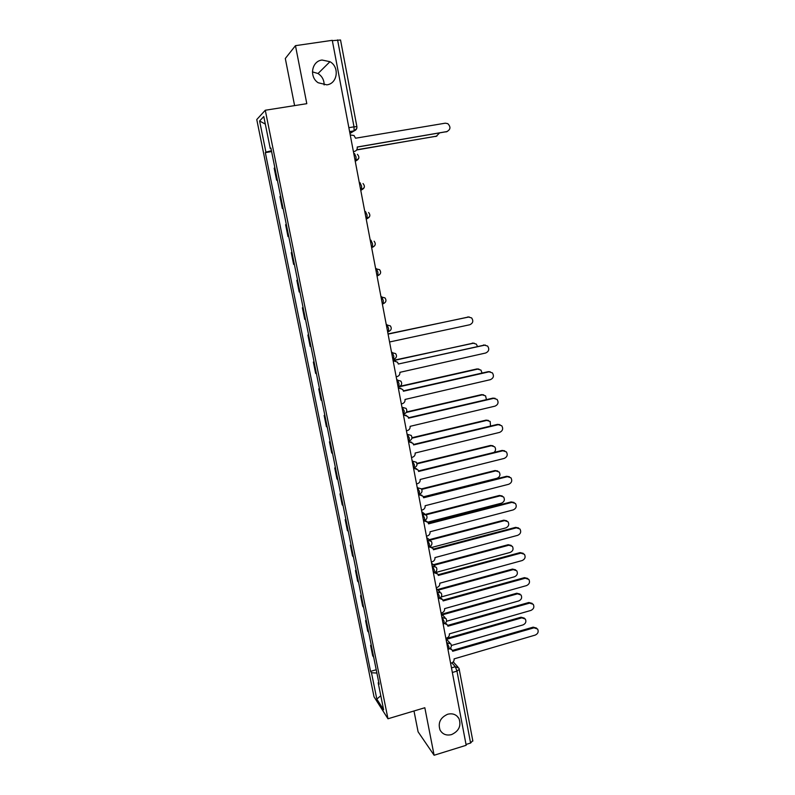 <?xml version="1.0" encoding="UTF-8"?>
<svg xmlns="http://www.w3.org/2000/svg" width="795" height="795" viewBox="0 0 795 795"><rect width="100%" height="100%" fill="white"/><g stroke="black" fill="none" stroke-linecap="round" stroke-linejoin="round"><path stroke-width="1.19" d="M447.645 714.248C452.673 713.045 456.449 714.496 458.983 718.601C461.418 725.805 458.944 731.132 451.55 734.59C446.412 735.832 442.586 734.332 440.062 730.058C437.777 722.884 440.301 717.607 447.645 714.248M312.425 71.878L318.03 73.528C322.124 76.231 324.161 80.027 324.131 84.926M322.064 60.042L329.965 61.692C339.803 67.058 337.527 83.723 326.825 84.836L318.169 82.75C308.977 76.956 311.68 61.066 322.064 60.042M413.986 710.978L418.1 731.827L434.11 755.25L466.178 745.283L332.27 40.326L295.462 45.663L285.306 58.492L294.597 105.606M265.282 110.247L256.765 119.548L374.028 696.818L387.97 718.769L265.282 110.247L306.8 103.678L295.462 45.663M434.11 755.25L424.828 707.739L387.97 718.769M472.687 740.682L470.59 743.047L456.976 671.119L455.326 666.727L451.878 662.871M466.019 744.468L470.59 743.047M332.34 40.664L340.538 39.998L356.885 126.634L354.014 126.832L337.577 39.909M277.356 180.087L276.62 180.217L274.186 168.172L274.861 167.725M276.62 180.217L277.296 179.809M280.615 196.226L279.929 196.564L282.334 208.499L283.03 208.211M283.07 208.37L282.334 208.499M286.319 224.488L285.614 224.717L287.999 236.552L288.724 236.373M288.734 236.423L287.999 236.552M291.248 252.631L291.984 252.522L291.248 252.631L293.623 264.377L294.359 264.308M297.569 280.178L296.843 280.327L299.198 291.974L299.953 292.013M297.598 280.327L296.843 280.327M303.114 307.635L302.398 307.784L304.724 319.332L305.499 319.491M303.163 307.894L302.398 307.784M308.609 334.874L307.894 335.023L310.209 346.481L311.004 346.739M308.679 335.242L307.894 335.023M314.065 361.884L313.349 362.043L315.655 373.402L316.46 373.769M314.154 362.361L313.349 362.043M319.471 388.685L318.765 388.844L321.041 400.114L321.876 400.581M319.59 389.272L318.765 388.844M324.837 415.268L324.141 415.427L326.397 426.607L327.242 427.173M324.976 415.954L324.141 415.427M330.163 441.632L329.468 441.791L331.704 452.892L332.568 453.557M330.322 442.427L329.468 441.791M335.44 467.788L334.755 467.957L336.971 478.958L337.855 479.723M335.629 468.682L334.755 467.957M340.687 493.735L339.992 493.904L342.198 504.825L343.092 505.69M340.886 494.728L339.992 493.904M345.885 519.473L345.189 519.652L347.385 530.484L348.299 531.448M346.103 520.576L345.189 519.652M351.032 545.012L350.356 545.191L352.523 555.934L353.457 556.997M351.281 546.205L350.356 545.191M356.15 570.353L355.474 570.532L357.631 581.195L358.575 582.347M356.408 571.645L355.474 570.532M361.228 595.495L360.552 595.674L362.689 606.257L363.653 607.489M361.506 596.876L360.552 595.674M366.266 620.438L365.591 620.627L367.717 631.121L368.691 632.442M366.565 621.909L365.591 620.627M371.265 645.192L370.589 645.381L372.696 655.795L373.69 657.207M371.583 646.752L370.589 645.381M271.433 150.772L265.918 152.133L259.607 120.999L263.791 116.547L270.26 148.576L270.986 148.536M378.748 682.279L378.182 682.786L379.145 684.227L270.886 148.059L270.26 148.576M378.182 682.786L383.627 709.756L376.82 699.083L371.474 672.739L376.89 673.057M265.918 152.133L265.331 152.62L370.559 671.378L371.474 672.739M271.602 151.567L265.331 152.62M376.224 669.748L370.559 671.378M259.607 120.999L265.321 124.099M380.795 695.744L376.82 699.083M353.407 151.597L354.391 151.428C356.508 150.841 357.452 149.39 357.233 147.095L446.76 131.632C450.596 129.615 450.954 126.962 447.814 123.652L445.27 123.185L355.554 138.221L354.014 135.508L350.247 134.951M447.277 131.503L357.223 147.005M354.391 151.428L353.447 151.775M356.786 149.758L436.346 136.223L439.426 133.063M436.862 136.094L356.657 149.967M396.188 376.79L397.122 376.582C399.15 375.916 400.064 374.495 399.865 372.338L485.675 353.01C488.925 351.46 489.581 349.154 487.633 346.083L484.284 345.109L398.295 364.031L485.298 345.03M393.177 360.95L395.512 361M398.245 363.772L397.54 362.222L393.595 360.851M393.227 361.228L394.171 361.019M401.336 403.9L402.27 403.691C404.287 403.005 405.192 401.594 405.003 399.458L490.356 379.682C493.556 378.162 494.232 375.886 492.383 372.865L488.985 371.841L403.443 391.22L402.737 389.49L398.752 388.03L400.938 388.278M403.373 390.872L488.229 371.663L490.237 371.782M398.404 388.467L399.338 388.248M406.444 430.791L407.378 430.572C409.375 429.886 410.28 428.475 410.091 426.349L495.017 406.146C498.157 404.645 498.843 402.409 497.084 399.418L493.645 398.365L408.541 418.18L407.895 416.53L403.87 414.99L406.285 415.348M408.461 417.782L492.88 398.126L495.116 398.325M403.532 415.477L404.466 415.258M411.502 457.463L412.436 457.244C414.424 456.539 415.328 455.137 415.139 453.031L499.628 432.391C502.718 430.92 503.424 428.714 501.754 425.762L498.266 424.669L413.609 444.922L412.993 443.342L408.948 441.732L411.562 442.199M413.509 444.475L497.501 424.391L499.946 424.669M408.62 442.278L409.554 442.05M416.53 483.916L417.454 483.688C419.432 482.982 420.336 481.581 420.148 479.484L504.199 458.427C507.25 456.986 507.965 454.8 506.375 451.888L502.857 450.775L418.627 471.455L418.051 469.925L413.986 468.245L416.759 468.831M418.518 470.938L502.082 450.437L504.706 450.805M413.668 468.851L414.592 468.623M421.519 510.161L422.433 509.923C424.401 509.217 425.295 507.816 425.116 505.739L508.74 484.264C511.742 482.833 512.477 480.687 510.946 477.805L507.409 476.672L423.606 497.769L423.069 496.299L418.975 494.56L421.897 495.245M423.487 497.203L506.624 476.284L509.406 476.742M418.677 495.215L419.601 494.987M426.458 536.188L427.372 535.949C429.34 535.234 430.224 533.843 430.045 531.775L513.252 509.893C516.203 508.482 516.949 506.355 515.488 503.513L511.92 502.361L428.545 523.865L428.038 522.454L423.934 520.655L424.6 520.457L424.51 517.972L422.105 513.282M424.56 520.546L426.975 521.441M428.406 523.249L511.135 501.923L514.067 502.47M423.646 521.371L424.56 521.132M431.367 562.015L432.271 561.767C434.229 561.041 435.113 559.65 434.935 557.603L517.714 535.323C520.636 533.932 521.391 531.825 519.99 529.023L516.402 527.84L433.444 549.762L432.967 548.401L429.062 546.712M429.946 546.433L431.983 547.417M433.295 549.097L515.617 527.363L518.658 527.989M428.575 547.308L429.479 547.069M436.226 587.634L437.131 587.386C439.078 586.65 439.953 585.259 439.774 583.222L522.156 560.555C525.028 559.173 525.793 557.096 524.452 554.324L520.854 553.131L438.303 575.441L437.856 574.129L434.259 572.698M435.223 572.162L436.942 573.185M438.134 574.725L520.049 552.605L523.209 553.32M433.464 573.046L434.368 572.798M389.57 341.979L469.795 324.748C473.015 323.207 473.621 320.932 471.624 317.921L468.424 317.016L388.079 334.119M388.04 333.91L469.169 316.937M477.417 346.322L476.324 344.116L473.065 343.172L393.128 360.682M393.068 360.413L474.068 343.092M482.038 373.064L480.975 370.102L477.666 369.118L399.001 386.837M399.955 386.291L476.95 368.94L478.898 369.059M486.421 399.637L485.586 395.88L482.237 394.857L406.245 412.446M406.523 411.989L481.512 394.638L483.678 394.827M490.535 426.05L490.157 421.459L486.769 420.406L411.899 438.194M411.969 437.727L486.043 420.138L488.408 420.406M494.132 452.385C495.812 450.626 496 448.778 494.689 446.84L491.26 445.747L417.017 463.843M416.908 463.366L490.535 445.439L493.069 445.786M423.347 496.815L497.034 478.282C499.956 476.901 500.661 474.814 499.18 472.011L495.722 470.898L421.728 489.382M421.439 488.905L494.987 470.541L497.69 470.978M427.819 522.146L501.456 503.185C504.328 501.824 505.054 499.757 503.633 496.994L500.154 495.861L426.09 514.802M425.554 514.335L499.409 495.454L502.251 495.981M431.943 547.377L505.839 527.9C508.671 526.548 509.406 524.511 508.045 521.778L504.547 520.636L429.956 540.163M429.28 539.676L503.801 520.178L506.763 520.785M435.978 572.42L510.191 552.426C512.984 551.094 513.729 549.077 512.417 546.384L508.909 545.211L433.981 565.275M433.354 564.728L508.154 544.714L511.225 545.4M441.056 613.044L441.96 612.796C443.888 612.051 444.763 610.659 444.594 608.642L526.558 585.587C529.391 584.216 530.166 582.169 528.874 579.426L525.256 578.223L443.133 600.921L442.696 599.659L439.347 598.287M440.351 597.711L441.851 598.744M442.944 600.165L524.462 577.647L527.711 578.442M441.086 596.985L514.504 576.773C517.267 575.441 518.022 573.453 516.76 570.79L513.242 569.608L438.125 590.158M437.498 589.572L512.477 569.071L515.637 569.836M445.846 638.256L446.74 637.997C448.668 637.252 449.533 635.871 449.364 633.863L530.921 610.421C533.723 609.069 534.508 607.032 533.266 604.329L529.639 603.117L447.913 626.202L447.505 624.979L444.683 623.528M445.389 623.051L446.701 624.085M447.704 625.397L528.824 602.501L532.163 603.365M446.502 621.253L518.797 600.921C521.52 599.609 522.285 597.641 521.063 595.008L517.535 593.825L442.318 614.843M441.682 614.207L516.77 593.239L520.01 594.074M450.596 663.269L451.49 663.01C453.398 662.255 454.273 660.874 454.094 658.886L535.254 635.076C538.026 633.724 538.811 631.717 537.619 629.044L533.982 627.821L452.663 651.284L452.266 650.101L449.821 648.641M450.358 648.213L451.51 649.227M452.434 650.429L533.167 627.156L536.575 628.1M451.381 645.48L523.05 624.9C525.743 623.598 526.509 621.65 525.336 619.047L521.798 617.854L446.542 639.329M445.916 638.643L521.033 617.218L524.342 618.132M448.668 649.127L448.966 646.892L446.492 641.654M446.701 642.728L450.835 643.89C451.898 646.146 451.302 647.855 449.056 649.008L447.953 649.326M443.849 623.817L444.157 621.521L441.692 616.393M441.881 617.397L446.025 618.57C447.118 620.835 446.522 622.545 444.246 623.707L443.143 624.015M438.979 598.317L439.307 595.942L436.853 590.923M437.031 591.868L441.185 593.04C442.298 595.316 441.702 597.035 439.387 598.208L438.293 598.506M434.08 572.609L434.408 570.164L431.983 565.255M432.152 566.129L436.296 567.312C437.439 569.588 436.843 571.317 434.497 572.499L433.414 572.788M429.131 546.702L429.479 544.168L427.064 539.368M427.223 540.193L431.367 541.365C432.54 543.651 431.943 545.39 429.568 546.582L428.485 546.871M422.254 514.037L426.398 515.2C427.611 517.505 427.014 519.254 424.6 520.457L424.172 520.596M419.174 494.281L419.502 491.558L417.117 486.987M417.246 487.663L421.38 488.826C422.632 491.141 422.036 492.91 419.591 494.132L418.518 494.401M414.145 467.758L414.443 464.926L412.078 460.464M412.198 461.08L416.322 462.233C417.623 464.568 417.027 466.347 414.533 467.579L413.479 467.838M409.067 441.016L409.355 438.065L407 433.732M407.1 434.279L411.224 435.422C412.565 437.767 411.979 439.575 409.445 440.828L408.392 441.076M403.949 414.056L404.218 410.995L401.882 406.782M401.972 407.259L406.066 408.382C407.467 410.747 406.881 412.575 404.307 413.847L403.264 414.086M398.782 386.877L399.04 383.697L397.46 379.861L396.715 379.613M396.794 380.01L400.869 381.113C402.34 383.498 401.753 385.346 399.13 386.648L398.096 386.877M393.585 359.459L393.813 356.17L392.243 352.394L391.518 352.215M391.577 352.543L395.632 353.606C397.162 356.021 396.586 357.899 393.913 359.221L392.889 359.449M387.672 331.962L388.646 331.575L388.546 328.415L386.986 324.698L386.271 324.579M386.31 324.837L390.335 325.871C391.945 328.315 391.378 330.213 388.646 331.575L387.632 331.783M382.375 304.088L383.329 303.69L383.24 300.43L381.68 296.764L380.974 296.724M381.014 296.903L384.989 297.896C386.678 300.371 386.132 302.299 383.329 303.69L382.335 303.899M377.039 275.984L377.983 275.587L377.883 272.198L376.333 268.601L375.637 268.63M375.657 268.74L379.583 269.684C381.371 272.188 380.835 274.156 377.983 275.587L376.999 275.776M371.653 247.633L372.577 247.235L372.487 243.737L370.947 240.199L370.261 240.309M370.261 240.329L370.947 240.199M366.227 219.082L367.141 218.655L367.042 215.028L365.501 211.549L364.826 211.679M360.771 190.333L361.646 189.836L361.546 186.08L360.016 182.661L359.33 182.79M355.256 161.335L356.11 160.769L356.011 156.873L354.491 153.534L353.795 153.644M451.471 667.86L455.326 666.727L458.814 668.058L459.311 669.311L456.976 671.119L452.345 672.471M349.979 133.52L354.113 130.857L354.014 126.832L348.866 127.677M349.651 131.821L353.934 131.105L356.736 128.482M366.217 219.052L369.566 216.628M360.741 190.224L364.16 187.67M355.226 161.147L358.684 158.483M393.793 359.41L395.721 358.038M399.04 386.807L400.74 385.664M404.238 413.976L405.679 413.082M409.395 440.927L410.518 440.281M414.503 467.649L415.278 467.261M459.152 668.993L472.856 741.049M356.796 126.743L356.885 126.634C357.084 128.74 356.15 130.151 354.113 130.857L349.611 131.612M446.76 131.632L446.065 131.93M435.69 136.511L436.346 136.223M484.284 345.109L483.529 344.98M488.985 371.841L488.229 371.663M493.645 398.365L492.88 398.126M498.266 424.669L497.501 424.391M502.857 450.775L502.082 450.437M507.409 476.672L506.624 476.284M511.92 502.361L511.135 501.923M516.402 527.84L515.617 527.363M520.854 553.131L520.049 552.605M467.728 316.947L468.424 317.016M472.359 343.043L473.065 343.172M476.95 368.94L477.666 369.118M481.512 394.638L482.237 394.857M486.043 420.138L486.769 420.406M490.535 445.439L491.26 445.747M494.987 470.541L495.722 470.898M499.409 495.454L500.154 495.861M503.801 520.178L504.547 520.636M508.154 544.714L508.909 545.211M525.256 578.223L524.462 577.647M512.477 569.071L513.242 569.608M529.639 603.117L528.824 602.501M516.77 593.239L517.535 593.825M533.982 627.821L533.167 627.156M521.033 617.218L521.798 617.854M458.983 718.601L456.896 715.977M329.965 61.692L318.03 73.528M355.186 160.928L356.11 160.769C359.28 159.099 359.708 156.943 357.382 154.319M360.701 190.005L361.646 189.836C364.736 188.236 365.193 186.139 363.027 183.536M366.177 218.834L367.141 218.655C370.142 217.124 370.629 215.077 368.612 212.504M371.613 247.424L372.577 247.235C375.508 245.764 376.025 243.757 374.127 241.213M423.526 520.735L424.6 520.457M424.619 513.888L421.827 511.821M429.817 540.103L426.726 537.599M434.935 566.11L431.586 563.178M439.983 591.917L436.405 588.538M444.971 617.516L441.185 613.7M449.9 642.897L445.925 638.663M453.239 661.877L457.98 667.124"/></g></svg>
